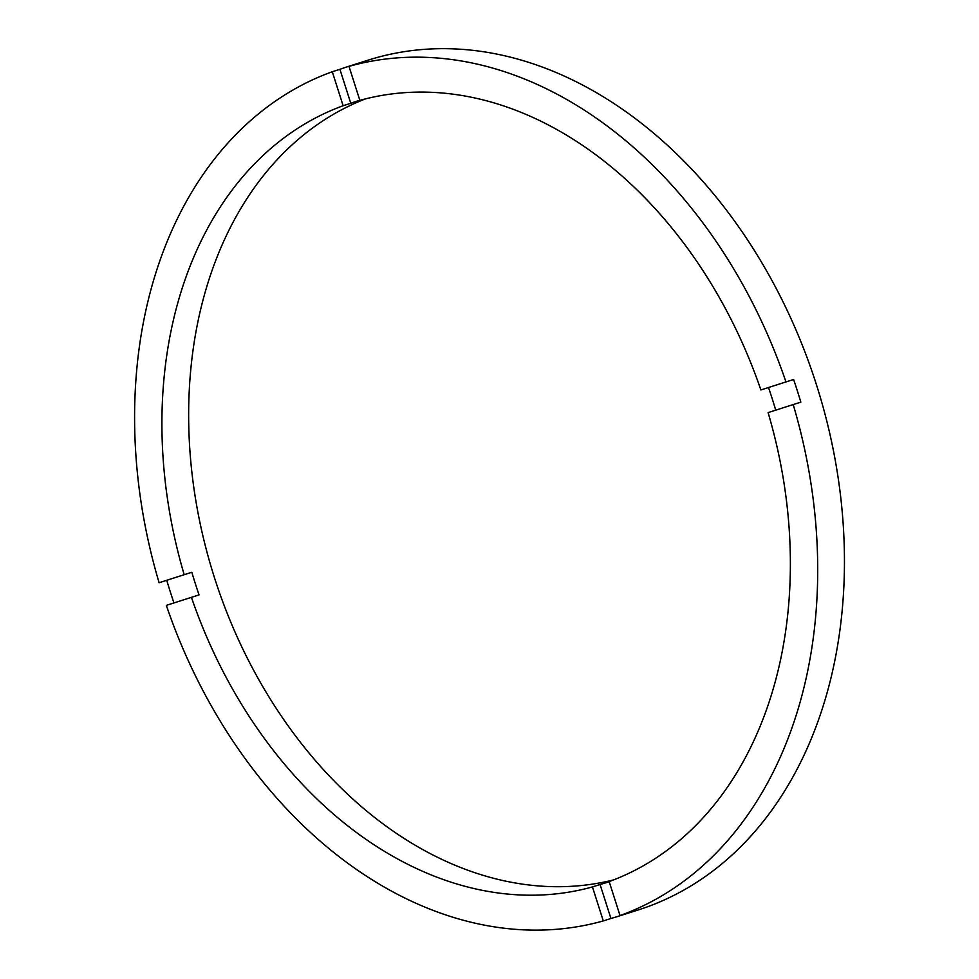 <?xml version="1.0" encoding="UTF-8"?>
<svg xmlns="http://www.w3.org/2000/svg" width="979" height="979" viewBox="0 0 979 979"><rect width="100%" height="100%" fill="white"/><g stroke="black" fill="none" stroke-linecap="round" stroke-linejoin="round"><path stroke-width="1.47" d="M609.219 881.749A410.177 302.903 -107.6 0 1 608.497 881.981A410.177 302.903 -107.6 0 1 607.996 882.14A410.177 302.903 -107.6 0 1 600.078 884.502L592.442 886.925L603.297 920.921A445.849 329.238 -107.6 0 1 166.332 605.377L191.419 597.337A410.177 302.903 -107.6 0 0 592.442 886.925M191.419 597.337L199.055 594.914A410.177 302.903 -107.6 0 1 191.835 572.262L159.1 582.725A445.849 329.238 -107.6 0 1 332.285 71.736L343.127 105.732A410.177 302.903 -107.6 0 0 184.187 574.685M343.127 105.732L350.776 103.297A410.177 302.903 -107.6 0 1 359.085 100.458A410.177 302.903 -107.6 0 1 359.587 100.299A410.177 302.903 -107.6 0 1 359.807 100.225M365.448 98.891A410.177 302.903 -107.6 0 0 214.205 576.876A410.177 302.903 -107.6 0 0 613.588 879.901M600.078 884.502L610.933 918.486A445.849 329.238 -107.6 0 0 618.789 916.136A445.849 329.238 -107.6 0 0 619.34 915.965A445.849 329.238 -107.6 0 0 627.649 913.138L620.013 915.561A445.849 329.238 -107.6 0 0 793.198 404.572L800.834 402.149A445.849 329.238 -107.6 0 0 793.614 379.497L760.879 389.96A410.177 302.903 -107.6 0 0 359.856 100.372L349.001 66.376L356.65 63.953A445.849 329.238 -107.6 0 0 348.781 66.303A445.849 329.238 -107.6 0 0 348.23 66.474A445.849 329.238 -107.6 0 0 339.921 69.301L350.776 103.297M618.789 916.136L637.892 910.066A445.849 329.238 -107.6 0 0 638.443 909.895A445.849 329.238 -107.6 0 0 816.559 385.09A445.849 329.238 -107.6 0 0 367.884 60.233L348.781 66.303M793.614 379.497L785.966 381.92A445.849 329.238 -107.6 0 0 349.001 66.376M785.966 381.92L760.879 389.96M620.013 915.561L609.171 881.565A410.177 302.903 -107.6 0 0 768.099 412.612L793.198 404.572M610.933 918.486L603.297 920.921M191.835 572.262L166.736 580.29A445.849 329.238 -107.6 0 0 173.956 602.929M166.736 580.29L159.1 582.725M332.285 71.736L339.921 69.301M775.735 410.164A410.177 302.903 -107.6 0 0 768.515 387.525"/></g></svg>
